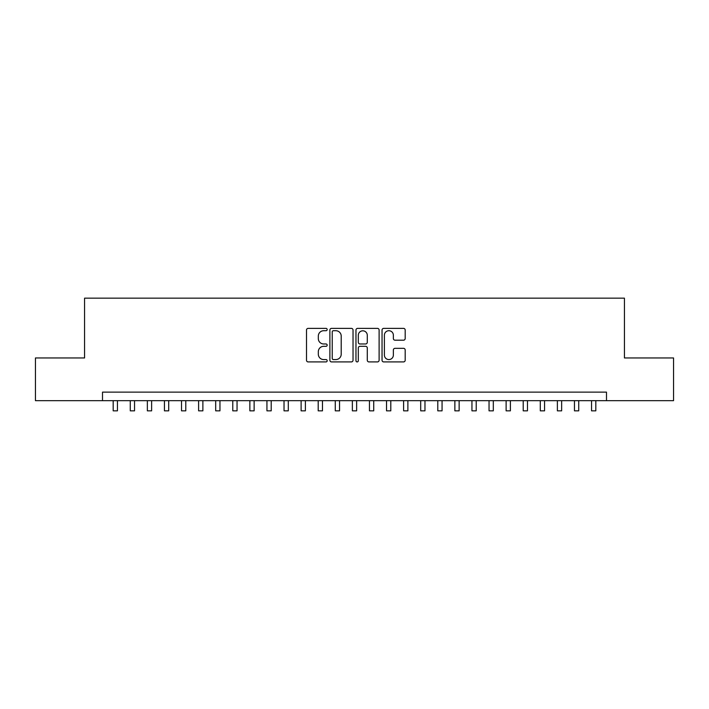 <?xml version="1.0" encoding="UTF-8"?>
<svg xmlns="http://www.w3.org/2000/svg" width="709" height="709" viewBox="0 0 709 709"><rect width="100%" height="100%" fill="white"/><g stroke="black" fill="none" stroke-linecap="round" stroke-linejoin="round"><path stroke-width="1.06" d="M327.168 329.552A1.17 1.17 0 0 0 325.989 328.373L308.176 328.373A1.675 1.675 0 0 0 306.501 330.057L306.501 360.243A1.675 1.675 0 0 0 308.176 361.918L325.989 361.918A1.17 1.17 0 0 0 327.168 360.739A1.17 1.17 0 0 0 325.989 359.569L323.685 359.569A5.362 5.362 0 0 1 318.323 354.199L318.323 351.691A5.362 5.362 0 0 1 323.685 346.32L325.989 346.32A1.17 1.17 0 0 0 327.168 345.15A1.17 1.17 0 0 0 325.989 343.971L323.685 343.971A5.362 5.362 0 0 1 318.323 338.61L318.323 336.093A5.362 5.362 0 0 1 323.685 330.722L325.989 330.722A1.17 1.17 0 0 0 327.168 329.552M403.51 340.196A1.675 1.675 0 0 0 405.185 338.521L405.185 330.057A1.675 1.675 0 0 0 403.51 328.373L383.72 328.373A1.675 1.675 0 0 0 382.045 330.057L382.045 360.243A1.675 1.675 0 0 0 383.72 361.918L403.51 361.918A1.675 1.675 0 0 0 405.185 360.243L405.185 350.007A1.675 1.675 0 0 0 403.51 348.332L395.037 348.332A1.675 1.675 0 0 0 393.362 350.007L393.362 355.085A4.484 4.484 0 0 1 388.878 359.569A4.484 4.484 0 0 1 384.393 355.085L384.393 335.206A4.484 4.484 0 0 1 388.878 330.722A4.484 4.484 0 0 1 393.362 335.206L393.362 338.521A1.675 1.675 0 0 0 395.037 340.196L403.51 340.196M102.504 400.674L35.45 400.674L35.45 357.956L84.566 357.956L84.566 298.161L624.434 298.161L624.434 357.956L673.55 357.956L673.55 400.674L606.496 400.674L606.496 392.13L102.504 392.13L102.504 400.674L606.496 400.674M353.029 330.057A1.675 1.675 0 0 0 351.354 328.373L331.564 328.373A1.675 1.675 0 0 0 329.889 330.057L329.889 360.243A1.675 1.675 0 0 0 331.564 361.918L351.354 361.918A1.675 1.675 0 0 0 353.029 360.243L353.029 330.057M357.646 328.373L377.436 328.373A1.675 1.675 0 0 1 379.111 330.057L379.111 360.243A1.675 1.675 0 0 1 377.436 361.918L368.964 361.918A1.675 1.675 0 0 1 367.289 360.243L367.289 347.995A1.675 1.675 0 0 0 365.614 346.32L359.995 346.32A1.675 1.675 0 0 0 358.311 347.995L358.311 360.739A1.17 1.17 0 0 1 357.141 361.918A1.17 1.17 0 0 1 355.971 360.739L355.971 330.057A1.675 1.675 0 0 1 357.646 328.373M333.416 330.722A1.17 1.17 0 0 0 332.237 331.901L332.237 358.391A1.17 1.17 0 0 0 333.416 359.569L335.844 359.569A5.362 5.362 0 0 0 341.206 354.199L341.206 336.093A5.362 5.362 0 0 0 335.844 330.722L333.416 330.722M367.289 335.295A4.484 4.484 0 0 0 362.804 330.811A4.484 4.484 0 0 0 358.311 335.295L358.311 342.296A1.675 1.675 0 0 0 359.995 343.971L365.614 343.971A1.675 1.675 0 0 0 367.289 342.296L367.289 335.295M113.183 400.674L113.183 410.839L117.455 410.839L117.455 400.674M130.27 400.674L130.27 410.839L134.542 410.839L134.542 400.674M147.357 400.674L147.357 410.839L151.62 410.839L151.62 400.674M164.435 400.674L164.435 410.839L168.707 410.839L168.707 400.674M181.522 400.674L181.522 410.839L185.793 410.839L185.793 400.674M198.609 400.674L198.609 410.839L202.88 410.839L202.88 400.674M215.687 400.674L215.687 410.839L219.958 410.839L219.958 400.674M232.774 400.674L232.774 410.839L237.045 410.839L237.045 400.674M249.86 400.674L249.86 410.839L254.132 410.839L254.132 400.674M266.938 400.674L266.938 410.839L271.21 410.839L271.21 400.674M284.025 400.674L284.025 410.839L288.297 410.839L288.297 400.674M301.112 400.674L301.112 410.839L305.384 410.839L305.384 400.674M318.199 400.674L318.199 410.839L322.471 410.839L322.471 400.674M335.277 400.674L335.277 410.839L339.549 410.839L339.549 400.674M352.364 400.674L352.364 410.839L356.636 410.839L356.636 400.674M369.451 400.674L369.451 410.839L373.723 410.839L373.723 400.674M386.529 400.674L386.529 410.839L390.801 410.839L390.801 400.674M403.616 400.674L403.616 410.839L407.888 410.839L407.888 400.674M420.703 400.674L420.703 410.839L424.975 410.839L424.975 400.674M437.79 400.674L437.79 410.839L442.062 410.839L442.062 400.674M454.868 400.674L454.868 410.839L459.14 410.839L459.14 400.674M471.955 400.674L471.955 410.839L476.226 410.839L476.226 400.674M489.042 400.674L489.042 410.839L493.313 410.839L493.313 400.674M506.12 400.674L506.12 410.839L510.391 410.839L510.391 400.674M523.207 400.674L523.207 410.839L527.478 410.839L527.478 400.674M540.293 400.674L540.293 410.839L544.565 410.839L544.565 400.674M557.38 400.674L557.38 410.839L561.643 410.839L561.643 400.674M574.458 400.674L574.458 410.839L578.73 410.839L578.73 400.674M591.545 400.674L591.545 410.839L595.817 410.839L595.817 400.674"/></g></svg>
